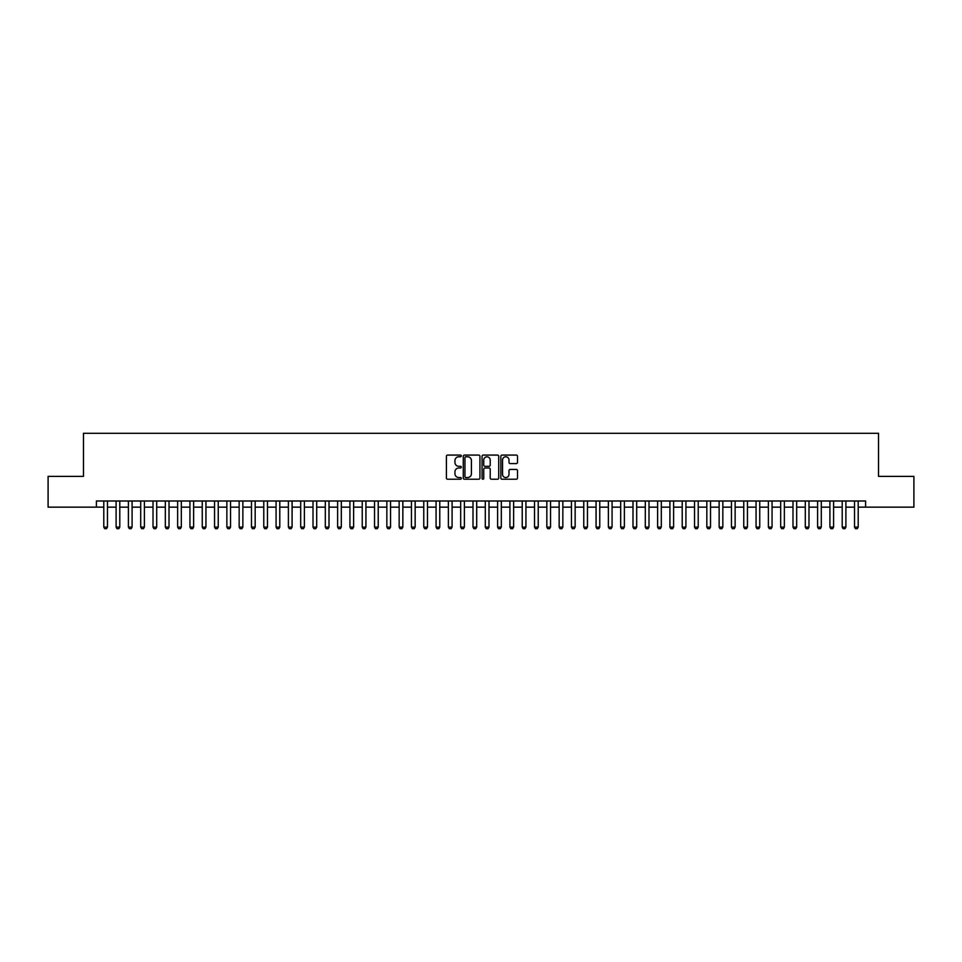 <?xml version="1.0" encoding="UTF-8"?>
<svg xmlns="http://www.w3.org/2000/svg" width="962" height="962" viewBox="0 0 962 962"><rect width="100%" height="100%" fill="white"/><g stroke="black" fill="none" stroke-linecap="round" stroke-linejoin="round"><path stroke-width="1.44" d="M461.315 455.916A0.842 0.842 0 0 0 460.461 455.074L447.631 455.074A1.202 1.202 0 0 0 446.416 456.277L446.416 478.03A1.202 1.202 0 0 0 447.631 479.232L460.461 479.232A0.842 0.842 0 0 0 461.315 478.391A0.842 0.842 0 0 0 460.461 477.549L458.802 477.549A3.86 3.86 0 0 1 454.942 473.677L454.942 471.861A3.86 3.86 0 0 1 458.802 468.001L460.461 468.001A0.842 0.842 0 0 0 461.315 467.159A0.842 0.842 0 0 0 460.461 466.305L458.802 466.305A3.86 3.86 0 0 1 454.942 462.445L454.942 460.63A3.86 3.86 0 0 1 458.802 456.77L460.461 456.77A0.842 0.842 0 0 0 461.315 455.916M516.305 463.588A1.202 1.202 0 0 0 517.508 462.385L517.508 456.277A1.202 1.202 0 0 0 516.305 455.074L502.044 455.074A1.202 1.202 0 0 0 500.841 456.277L500.841 478.03A1.202 1.202 0 0 0 502.044 479.232L516.305 479.232A1.202 1.202 0 0 0 517.508 478.03L517.508 470.658A1.202 1.202 0 0 0 516.305 469.444L510.209 469.444A1.202 1.202 0 0 0 508.994 470.658L508.994 474.314A3.235 3.235 0 0 1 505.759 477.549A3.235 3.235 0 0 1 502.537 474.314L502.537 459.992A3.235 3.235 0 0 1 505.759 456.77A3.235 3.235 0 0 1 508.994 459.992L508.994 462.385A1.202 1.202 0 0 0 510.209 463.588L516.305 463.588M96.404 507.154L48.1 507.154L48.1 476.382L83.478 476.382L83.478 433.309L878.522 433.309L878.522 476.382L913.9 476.382L913.9 507.154L865.596 507.154L865.596 500.998L96.404 500.998L96.404 507.154L103.788 507.154M479.942 456.277A1.202 1.202 0 0 0 478.739 455.074L464.478 455.074A1.202 1.202 0 0 0 463.275 456.277L463.275 478.03A1.202 1.202 0 0 0 464.478 479.232L478.739 479.232A1.202 1.202 0 0 0 479.942 478.03L479.942 456.277M483.261 455.074L497.522 455.074A1.202 1.202 0 0 1 498.725 456.277L498.725 478.03A1.202 1.202 0 0 1 497.522 479.232L491.414 479.232A1.202 1.202 0 0 1 490.211 478.03L490.211 469.203A1.202 1.202 0 0 0 489.009 468.001L484.956 468.001A1.202 1.202 0 0 0 483.754 469.203L483.754 478.391A0.842 0.842 0 0 1 482.9 479.232A0.842 0.842 0 0 1 482.058 478.391L482.058 456.277A1.202 1.202 0 0 1 483.261 455.074M107.479 507.154L116.101 507.154M119.793 507.154L128.403 507.154M132.095 507.154L140.705 507.154M144.408 507.154L153.018 507.154M156.71 507.154L165.32 507.154M169.011 507.154L177.633 507.154M181.325 507.154L189.935 507.154M193.627 507.154L202.248 507.154M205.94 507.154L214.55 507.154M218.242 507.154L226.864 507.154M230.555 507.154L239.165 507.154M242.857 507.154L251.479 507.154M255.17 507.154L263.78 507.154M267.472 507.154L276.082 507.154M279.786 507.154L288.396 507.154M292.087 507.154L300.697 507.154M304.389 507.154L313.011 507.154M316.702 507.154L325.312 507.154M329.004 507.154L337.626 507.154M341.318 507.154L349.927 507.154M353.619 507.154L362.241 507.154M365.933 507.154L374.543 507.154M378.234 507.154L386.856 507.154M390.548 507.154L399.158 507.154M402.85 507.154L411.459 507.154M415.163 507.154L423.773 507.154M427.465 507.154L436.075 507.154M439.766 507.154L448.388 507.154M452.08 507.154L460.69 507.154M464.381 507.154L473.003 507.154M476.695 507.154L485.305 507.154M488.997 507.154L497.619 507.154M501.31 507.154L509.92 507.154M513.612 507.154L522.234 507.154M525.925 507.154L534.535 507.154M538.227 507.154L546.837 507.154M550.541 507.154L559.15 507.154M562.842 507.154L571.452 507.154M575.144 507.154L583.766 507.154M587.457 507.154L596.067 507.154M599.759 507.154L608.381 507.154M612.072 507.154L620.682 507.154M624.374 507.154L632.996 507.154M636.688 507.154L645.298 507.154M648.989 507.154L657.611 507.154M661.303 507.154L669.913 507.154M673.604 507.154L682.214 507.154M685.918 507.154L694.528 507.154M698.22 507.154L706.829 507.154M710.521 507.154L719.143 507.154M722.835 507.154L731.445 507.154M735.136 507.154L743.758 507.154M747.45 507.154L756.06 507.154M759.752 507.154L768.373 507.154M772.065 507.154L780.675 507.154M784.367 507.154L792.989 507.154M796.68 507.154L805.29 507.154M808.982 507.154L817.592 507.154M821.295 507.154L829.905 507.154M833.597 507.154L842.207 507.154M845.899 507.154L854.521 507.154M858.212 507.154L865.596 507.154M465.812 456.77A0.842 0.842 0 0 0 464.959 457.611L464.959 476.695A0.842 0.842 0 0 0 465.812 477.549L467.556 477.549A3.86 3.86 0 0 0 471.428 473.677L471.428 460.63A3.86 3.86 0 0 0 467.556 456.77L465.812 456.77M490.211 460.052A3.235 3.235 0 0 0 486.976 456.83A3.235 3.235 0 0 0 483.754 460.052L483.754 465.103A1.202 1.202 0 0 0 484.956 466.305L489.009 466.305A1.202 1.202 0 0 0 490.211 465.103L490.211 460.052M107.479 500.998L107.479 527.092L106.554 528.691L104.714 528.691L103.788 527.092L103.788 500.998M103.788 527.092L107.479 527.092M119.793 500.998L119.793 527.092L118.867 528.691L117.015 528.691L116.101 527.092L116.101 500.998M116.101 527.092L119.793 527.092M132.095 500.998L132.095 527.092L131.169 528.691L129.329 528.691L128.403 527.092L128.403 500.998M128.403 527.092L132.095 527.092M144.408 500.998L144.408 527.092L143.482 528.691L141.63 528.691L140.705 527.092L140.705 500.998M140.705 527.092L144.408 527.092M156.71 500.998L156.71 527.092L155.784 528.691L153.944 528.691L153.018 527.092L153.018 500.998M153.018 527.092L156.71 527.092M169.011 500.998L169.011 527.092L168.097 528.691L166.246 528.691L165.32 527.092L165.32 500.998M165.32 527.092L169.011 527.092M181.325 500.998L181.325 527.092L180.399 528.691L178.559 528.691L177.633 527.092L177.633 500.998M177.633 527.092L181.325 527.092M193.627 500.998L193.627 527.092L192.713 528.691L190.861 528.691L189.935 527.092L189.935 500.998M189.935 527.092L193.627 527.092M205.94 500.998L205.94 527.092L205.014 528.691L203.174 528.691L202.248 527.092L202.248 500.998M202.248 527.092L205.94 527.092M218.242 500.998L218.242 527.092L217.316 528.691L215.476 528.691L214.55 527.092L214.55 500.998M214.55 527.092L218.242 527.092M230.555 500.998L230.555 527.092L229.629 528.691L227.778 528.691L226.864 527.092L226.864 500.998M226.864 527.092L230.555 527.092M242.857 500.998L242.857 527.092L241.931 528.691L240.091 528.691L239.165 527.092L239.165 500.998M239.165 527.092L242.857 527.092M255.17 500.998L255.17 527.092L254.245 528.691L252.393 528.691L251.479 527.092L251.479 500.998M251.479 527.092L255.17 527.092M267.472 500.998L267.472 527.092L266.546 528.691L264.706 528.691L263.78 527.092L263.78 500.998M263.78 527.092L267.472 527.092M279.786 500.998L279.786 527.092L278.86 528.691L277.008 528.691L276.082 527.092L276.082 500.998M276.082 527.092L279.786 527.092M292.087 500.998L292.087 527.092L291.161 528.691L289.321 528.691L288.396 527.092L288.396 500.998M288.396 527.092L292.087 527.092M304.389 500.998L304.389 527.092L303.475 528.691L301.623 528.691L300.697 527.092L300.697 500.998M300.697 527.092L304.389 527.092M316.702 500.998L316.702 527.092L315.776 528.691L313.937 528.691L313.011 527.092L313.011 500.998M313.011 527.092L316.702 527.092M329.004 500.998L329.004 527.092L328.09 528.691L326.238 528.691L325.312 527.092L325.312 500.998M325.312 527.092L329.004 527.092M341.318 500.998L341.318 527.092L340.392 528.691L338.552 528.691L337.626 527.092L337.626 500.998M337.626 527.092L341.318 527.092M353.619 500.998L353.619 527.092L352.693 528.691L350.853 528.691L349.927 527.092L349.927 500.998M349.927 527.092L353.619 527.092M365.933 500.998L365.933 527.092L365.007 528.691L363.155 528.691L362.241 527.092L362.241 500.998M362.241 527.092L365.933 527.092M378.234 500.998L378.234 527.092L377.308 528.691L375.469 528.691L374.543 527.092L374.543 500.998M374.543 527.092L378.234 527.092M390.548 500.998L390.548 527.092L389.622 528.691L387.77 528.691L386.856 527.092L386.856 500.998M386.856 527.092L390.548 527.092M402.85 500.998L402.85 527.092L401.924 528.691L400.084 528.691L399.158 527.092L399.158 500.998M399.158 527.092L402.85 527.092M415.163 500.998L415.163 527.092L414.237 528.691L412.385 528.691L411.459 527.092L411.459 500.998M411.459 527.092L415.163 527.092M427.465 500.998L427.465 527.092L426.539 528.691L424.699 528.691L423.773 527.092L423.773 500.998M423.773 527.092L427.465 527.092M439.766 500.998L439.766 527.092L438.852 528.691L437.001 528.691L436.075 527.092L436.075 500.998M436.075 527.092L439.766 527.092M452.08 500.998L452.08 527.092L451.154 528.691L449.314 528.691L448.388 527.092L448.388 500.998M448.388 527.092L452.08 527.092M464.381 500.998L464.381 527.092L463.468 528.691L461.616 528.691L460.69 527.092L460.69 500.998M460.69 527.092L464.381 527.092M476.695 500.998L476.695 527.092L475.769 528.691L473.929 528.691L473.003 527.092L473.003 500.998M473.003 527.092L476.695 527.092M488.997 500.998L488.997 527.092L488.071 528.691L486.231 528.691L485.305 527.092L485.305 500.998M485.305 527.092L488.997 527.092M501.31 500.998L501.31 527.092L500.384 528.691L498.532 528.691L497.619 527.092L497.619 500.998M497.619 527.092L501.31 527.092M513.612 500.998L513.612 527.092L512.686 528.691L510.846 528.691L509.92 527.092L509.92 500.998M509.92 527.092L513.612 527.092M525.925 500.998L525.925 527.092L524.999 528.691L523.148 528.691L522.234 527.092L522.234 500.998M522.234 527.092L525.925 527.092M538.227 500.998L538.227 527.092L537.301 528.691L535.461 528.691L534.535 527.092L534.535 500.998M534.535 527.092L538.227 527.092M550.541 500.998L550.541 527.092L549.615 528.691L547.763 528.691L546.837 527.092L546.837 500.998M546.837 527.092L550.541 527.092M562.842 500.998L562.842 527.092L561.916 528.691L560.076 528.691L559.15 527.092L559.15 500.998M559.15 527.092L562.842 527.092M575.144 500.998L575.144 527.092L574.23 528.691L572.378 528.691L571.452 527.092L571.452 500.998M571.452 527.092L575.144 527.092M587.457 500.998L587.457 527.092L586.531 528.691L584.692 528.691L583.766 527.092L583.766 500.998M583.766 527.092L587.457 527.092M599.759 500.998L599.759 527.092L598.845 528.691L596.993 528.691L596.067 527.092L596.067 500.998M596.067 527.092L599.759 527.092M612.072 500.998L612.072 527.092L611.147 528.691L609.307 528.691L608.381 527.092L608.381 500.998M608.381 527.092L612.072 527.092M624.374 500.998L624.374 527.092L623.448 528.691L621.608 528.691L620.682 527.092L620.682 500.998M620.682 527.092L624.374 527.092M636.688 500.998L636.688 527.092L635.762 528.691L633.91 528.691L632.996 527.092L632.996 500.998M632.996 527.092L636.688 527.092M648.989 500.998L648.989 527.092L648.063 528.691L646.223 528.691L645.298 527.092L645.298 500.998M645.298 527.092L648.989 527.092M661.303 500.998L661.303 527.092L660.377 528.691L658.525 528.691L657.611 527.092L657.611 500.998M657.611 527.092L661.303 527.092M673.604 500.998L673.604 527.092L672.678 528.691L670.839 528.691L669.913 527.092L669.913 500.998M669.913 527.092L673.604 527.092M685.918 500.998L685.918 527.092L684.992 528.691L683.14 528.691L682.214 527.092L682.214 500.998M682.214 527.092L685.918 527.092M698.22 500.998L698.22 527.092L697.294 528.691L695.454 528.691L694.528 527.092L694.528 500.998M694.528 527.092L698.22 527.092M710.521 500.998L710.521 527.092L709.607 528.691L707.755 528.691L706.829 527.092L706.829 500.998M706.829 527.092L710.521 527.092M722.835 500.998L722.835 527.092L721.909 528.691L720.069 528.691L719.143 527.092L719.143 500.998M719.143 527.092L722.835 527.092M735.136 500.998L735.136 527.092L734.222 528.691L732.371 528.691L731.445 527.092L731.445 500.998M731.445 527.092L735.136 527.092M747.45 500.998L747.45 527.092L746.524 528.691L744.684 528.691L743.758 527.092L743.758 500.998M743.758 527.092L747.45 527.092M759.752 500.998L759.752 527.092L758.826 528.691L756.986 528.691L756.06 527.092L756.06 500.998M756.06 527.092L759.752 527.092M772.065 500.998L772.065 527.092L771.139 528.691L769.287 528.691L768.373 527.092L768.373 500.998M768.373 527.092L772.065 527.092M784.367 500.998L784.367 527.092L783.441 528.691L781.601 528.691L780.675 527.092L780.675 500.998M780.675 527.092L784.367 527.092M796.68 500.998L796.68 527.092L795.754 528.691L793.903 528.691L792.989 527.092L792.989 500.998M792.989 527.092L796.68 527.092M808.982 500.998L808.982 527.092L808.056 528.691L806.216 528.691L805.29 527.092L805.29 500.998M805.29 527.092L808.982 527.092M821.295 500.998L821.295 527.092L820.37 528.691L818.518 528.691L817.592 527.092L817.592 500.998M817.592 527.092L821.295 527.092M833.597 500.998L833.597 527.092L832.671 528.691L830.831 528.691L829.905 527.092L829.905 500.998M829.905 527.092L833.597 527.092M845.899 500.998L845.899 527.092L844.985 528.691L843.133 528.691L842.207 527.092L842.207 500.998M842.207 527.092L845.899 527.092M858.212 500.998L858.212 527.092L857.286 528.691L855.446 528.691L854.521 527.092L854.521 500.998M854.521 527.092L858.212 527.092"/></g></svg>
